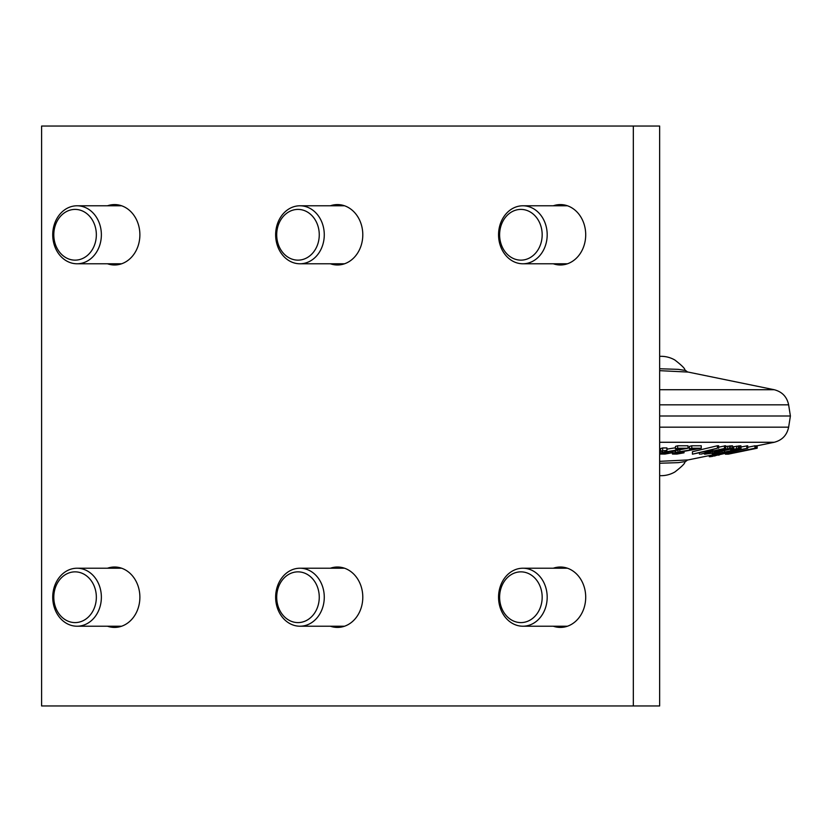 <?xml version="1.0" encoding="UTF-8"?>
<svg xmlns="http://www.w3.org/2000/svg" width="832" height="832" viewBox="0 0 832 832"><rect width="100%" height="100%" fill="white"/><g stroke="black" fill="none" stroke-linecap="round" stroke-linejoin="round"><path stroke-width="1.25" d="M685.173 461.583L678.257 462.644L659.651 463.247M687.846 459.94L659.651 461.334M659.651 475.686L661.076 475.686A27.55 27.55 90 0 0 674.679 472.087A27.55 27.55 -90 0 0 674.846 471.994C681.772 466.617 685.1 463.33 684.809 462.114M723.32 453.794L710.809 456.664L709.29 456.716L709.29 455.593M757.162 445.775L757.162 448.24L756.902 445.827L774.186 442.281L659.651 442.281M756.85 445.775L756.902 448.25L756.506 445.838M754.801 445.765L755.061 448.25L755.061 445.786L747.718 447.273M755.061 446.025L756.506 445.765L756.506 448.23L726.648 454.21L754.801 448.23M741.042 446.95L747.718 445.796L747.718 448.261L721.625 454.178L743.714 449.02L717.142 454.178L747.718 448.261M732.805 446.836L740.896 445.796L741.042 448.386L740.47 448.635L722.301 452.795L712.483 454.21L717.371 452.66L715.946 453.45L719.992 453.066L735.28 449.769L737.433 449.02L730.642 449.758L733.668 449.124L741.042 448.386M724.693 446.659L732.472 445.796L732.399 448.635L715.104 452.795L704.746 454.21L708.937 452.66L709.998 452.681L708.074 453.45L712.577 453.066L727.386 449.769L729.134 449.02L726.284 449.145L716.602 451.547L713.95 451.526L724.693 449.124L732.805 448.386M718.65 447.169L725.702 445.765L725.702 448.23L700.731 454.178L709.582 451.786L703.768 451.786L692.432 454.178L717.402 448.23L706.961 451.027L712.774 451.027L725.702 448.23M692.432 454.178L692.432 451.714L717.402 445.765L718.65 445.786L718.65 448.25M673.192 450.84L672.36 451.35L672.474 454.074L676.957 454.074L684.039 452.795L676.208 453.575L675.511 453.19L677.331 452.556L701.262 448.24L691.766 448.24L689.406 448.874L696.79 448.885L677.903 452.036L672.36 453.814M688.002 447.876L689.406 447.637M689.406 448.874L689.406 446.41L691.766 445.775L701.262 445.775L701.262 448.24M660.608 450.767L659.818 451.35L660.088 454.074L664.976 454.074L671.944 452.795L663.853 453.575L662.865 453.19L664.477 452.556L688.002 448.24L677.643 448.24L675.459 448.874L683.509 448.885L664.789 452.036L659.818 453.814M666.931 449.155L675.459 447.762M675.459 448.874L675.459 446.41L677.643 445.775L688.002 445.775L688.002 448.24M660.608 451.038L660.608 448.573L662.667 447.938L666.931 447.938L666.931 450.414L660.608 451.038L666.931 450.414M726.804 454.074L725.421 454.21L725.421 453.315M728.51 454.074L727.158 454.178M756.902 448.25L744.016 450.913L757.11 448.25M756.85 448.24L728.166 454.178M740.459 451.662L731.047 453.575L740.459 451.662M755.061 448.25L748.717 449.769L756.506 448.23M745.451 450.278L729.269 453.7L745.451 450.278M725.899 453.211L725.899 454.21M726.648 453.045L726.648 454.21M756.257 445.786L756.257 448.25M746.824 445.796L746.824 448.261M720.949 453.575L720.949 454.199M730.642 449.197L730.642 449.758M733.668 446.659L733.668 449.124M736.549 446.16L736.549 448.625M738.286 445.91L738.286 448.386M739.586 445.796L739.586 448.261M740.896 445.796L740.896 448.261M712.338 453.336L712.338 454.074M712.91 453.232L712.91 453.814M718.245 452.119L718.245 452.681M717.246 452.92L717.246 453.45M718.401 452.078L718.401 453.315M719.992 451.714L719.992 453.066M722.01 451.256L722.01 452.681M724.464 450.705L724.464 452.171M733.117 449.446L733.117 450.278M735.28 449.114L735.28 449.769M722.29 449.051L722.29 449.623M724.693 448.479L724.693 449.124M727.626 446.16L727.626 448.625M729.446 445.91L729.446 448.386M730.881 445.796L730.881 448.261M732.472 445.796L732.472 448.261M704.413 453.305L704.413 454.074M704.818 453.211L704.818 453.814M709.998 451.974L709.998 452.681M709.665 452.764L709.665 453.45M710.934 451.755L710.934 453.315M712.577 451.36L712.577 453.066M714.594 451.537L714.594 452.681M716.997 451.464L716.997 452.171M725.338 449.28L725.338 450.278M727.386 449.03L727.386 449.769M724.464 445.786L724.464 448.25M712.774 449.644L712.774 451.027M699.483 452.816L699.483 454.199M717.402 445.765L717.402 448.23M676.208 452.889L676.208 453.575M677.258 452.577L677.258 453.575M679.047 452.192L679.047 453.45M680.784 451.88L680.784 453.19M682.718 451.568L682.718 452.806M684.039 451.35L684.039 452.795M673.192 450.996L673.192 453.305M674.804 450.726L674.804 452.795M675.75 450.57L675.75 452.546M677.903 450.206L677.903 452.036M679.838 449.883L679.838 451.662M691.766 445.775L691.766 448.24M663.853 452.733L663.853 453.575M665.007 452.442L665.007 453.575M666.879 452.036L666.879 453.45M668.616 451.755L668.616 453.19M670.509 451.443L670.509 452.806M671.944 451.204L671.944 452.795M660.41 450.84L660.41 453.305M661.877 451.048L661.877 452.795M662.75 451.048L662.75 452.546M664.789 451.038L664.789 452.036M666.682 450.486L666.682 451.662M677.643 445.775L677.643 448.24M662.667 447.938L662.667 450.414M659.651 416L790.4 416L788.632 427.17L659.651 427.17M687.846 372.06L659.651 370.666M685.173 370.417L678.257 369.356L659.651 368.753M684.809 369.886C685.1 368.67 681.772 365.383 674.846 360.006A27.55 27.55 90 0 0 674.679 359.913A27.55 27.55 -90 0 0 661.076 356.314L659.651 356.314M710.809 455.281L710.809 456.664M712.494 454.938L712.494 456.435M714.854 454.449L714.854 456.03M718.921 453.97L718.921 455.25M633.329 705.952L659.651 705.952L659.651 126.048L41.6 126.048L41.6 705.952L633.329 705.952L633.329 126.048M553.28 568.225A30.202 25.334 90 0 1 560.373 567.018A30.202 25.334 90 0 1 585.707 597.22A30.202 25.334 90 0 1 560.373 627.422A30.202 25.334 90 0 1 553.28 626.215M330.366 568.225A30.202 25.334 90 0 1 337.459 567.018A30.202 25.334 90 0 1 362.794 597.22A30.202 25.334 90 0 1 337.459 627.422A30.202 25.334 90 0 1 330.366 626.215M107.463 568.225A30.202 25.334 90 0 1 114.556 567.018A30.202 25.334 90 0 1 139.88 597.22A30.202 25.334 90 0 1 114.556 627.422A30.202 25.334 90 0 1 107.463 626.215M553.28 205.785A30.202 25.334 90 0 1 560.373 204.578A30.202 25.334 90 0 1 585.707 234.78A30.202 25.334 90 0 1 560.373 264.982A30.202 25.334 90 0 1 553.28 263.775M330.366 205.785A30.202 25.334 90 0 1 337.459 204.578A30.202 25.334 90 0 1 362.794 234.78A30.202 25.334 90 0 1 337.459 264.982A30.202 25.334 90 0 1 330.366 263.775M107.463 205.785A30.202 25.334 90 0 1 114.556 204.578A30.202 25.334 90 0 1 139.88 234.78A30.202 25.334 90 0 1 114.556 264.982A30.202 25.334 90 0 1 107.463 263.775M522.87 568.225A28.995 24.315 -90 0 1 547.186 597.22A28.995 24.315 90 0 1 522.87 626.215A28.995 24.315 90 0 1 498.555 597.22A28.995 24.315 -90 0 1 522.87 568.225L567.466 568.225M542.173 597.22A25.376 21.278 -90 0 0 520.894 571.854A25.376 21.278 -90 0 0 499.616 597.22A25.376 21.278 90 0 0 520.894 622.596A25.376 21.278 90 0 0 542.173 597.22M299.957 568.225A28.995 24.315 -90 0 1 324.272 597.22A28.995 24.315 90 0 1 299.957 626.215A28.995 24.315 90 0 1 275.642 597.22A28.995 24.315 -90 0 1 299.957 568.225L344.552 568.225M319.259 597.22A25.376 21.278 -90 0 0 297.981 571.854A25.376 21.278 -90 0 0 276.702 597.22A25.376 21.278 90 0 0 297.981 622.596A25.376 21.278 90 0 0 319.259 597.22M77.043 568.225A28.995 24.315 -90 0 1 101.369 597.22A28.995 24.315 90 0 1 77.043 626.215A28.995 24.315 90 0 1 52.728 597.22A28.995 24.315 -90 0 1 77.043 568.225L121.649 568.225M96.346 597.22A25.376 21.278 -90 0 0 75.078 571.854A25.376 21.278 -90 0 0 53.799 597.22A25.376 21.278 90 0 0 75.078 622.596A25.376 21.278 90 0 0 96.346 597.22M522.87 205.785A28.995 24.315 -90 0 1 547.186 234.78A28.995 24.315 90 0 1 522.87 263.775A28.995 24.315 90 0 1 498.555 234.78A28.995 24.315 -90 0 1 522.87 205.785L567.466 205.785M542.173 234.78A25.376 21.278 -90 0 0 520.894 209.404A25.376 21.278 -90 0 0 499.616 234.78A25.376 21.278 90 0 0 520.894 260.146A25.376 21.278 90 0 0 542.173 234.78M299.957 205.785A28.995 24.315 -90 0 1 324.272 234.78A28.995 24.315 90 0 1 299.957 263.775A28.995 24.315 90 0 1 275.642 234.78A28.995 24.315 -90 0 1 299.957 205.785L344.552 205.785M319.259 234.78A25.376 21.278 -90 0 0 297.981 209.404A25.376 21.278 -90 0 0 276.702 234.78A25.376 21.278 90 0 0 297.981 260.146A25.376 21.278 90 0 0 319.259 234.78M77.043 205.785A28.995 24.315 -90 0 1 101.369 234.78A28.995 24.315 90 0 1 77.043 263.775A28.995 24.315 90 0 1 52.728 234.78A28.995 24.315 -90 0 1 77.043 205.785L121.649 205.785M96.346 234.78A25.376 21.278 -90 0 0 75.078 209.404A25.376 21.278 -90 0 0 53.799 234.78A25.376 21.278 90 0 0 75.078 260.146A25.376 21.278 90 0 0 96.346 234.78M790.4 416L788.632 404.83L659.651 404.83M788.632 404.83C786.947 396.802 782.132 391.758 774.186 389.719L659.651 389.719M717.142 453.981L687.513 460.054L684.83 462.072M728.104 454.199L731.203 453.565M740.449 451.662L744.151 450.913M774.186 442.281C782.132 440.242 786.947 435.198 788.632 427.17M684.83 369.928L687.513 371.946L774.186 389.719M522.87 626.215L567.466 626.215M299.957 626.215L344.552 626.215M77.043 626.215L121.649 626.215M522.87 263.775L567.466 263.775M299.957 263.775L344.552 263.775M77.043 263.775L121.649 263.775"/></g></svg>
